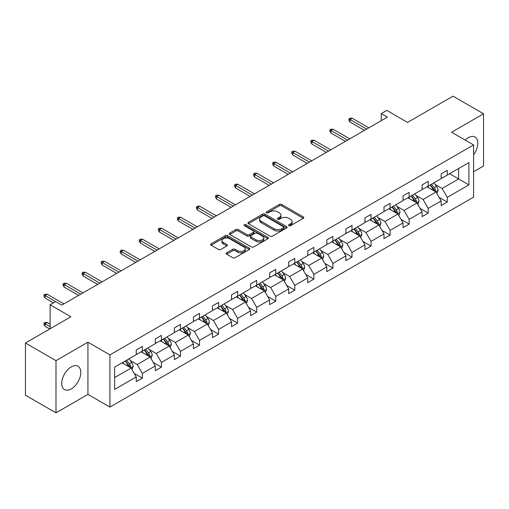 <?xml version="1.0" encoding="UTF-8"?>
<svg xmlns="http://www.w3.org/2000/svg" width="509" height="509" viewBox="0 0 509 509"><rect width="100%" height="100%" fill="white"/><g stroke="black" fill="none" stroke-linecap="round" stroke-linejoin="round"><path stroke-width="0.76" d="M288.864 225.672A1.19 0.687 0 0 0 290.537 225.672L303.281 218.316A1.699 0.98 0 0 0 303.778 217.629A1.699 0.98 0 0 0 303.281 216.936L281.7 204.472A1.699 0.98 0 0 0 279.301 204.472L266.557 211.827A1.19 0.687 0 0 0 266.213 212.31A1.19 0.687 0 0 0 266.557 212.8A1.19 0.687 0 0 0 268.237 212.8L269.885 211.846A5.427 3.13 0 0 1 277.558 211.846L279.358 212.883A5.427 3.13 0 0 1 280.949 215.097A5.427 3.13 0 0 1 279.358 217.318L277.71 218.266A1.19 0.687 0 0 0 277.36 218.749A1.19 0.687 0 0 0 277.71 219.233A1.19 0.687 0 0 0 279.39 219.233L281.038 218.285A5.427 3.13 0 0 1 288.711 218.285L290.512 219.322A5.427 3.13 0 0 1 292.102 221.536A5.427 3.13 0 0 1 290.512 223.75L288.864 224.704A1.19 0.687 0 0 0 288.514 225.188A1.19 0.687 0 0 0 288.864 225.672L288.864 224.704M71.26 388.927A13.476 7.781 120 0 0 80.066 377.054A13.476 7.781 120 0 0 77.998 366.257A13.476 7.781 120 0 0 71.26 366.919A13.476 7.781 120 0 0 62.454 378.798A13.476 7.781 120 0 0 64.522 389.595A13.476 7.781 120 0 0 71.26 388.927M473.593 154.774A13.476 7.781 120 0 0 475.018 137.036A13.476 7.781 120 0 0 468.28 137.704A13.476 7.781 120 0 0 465.194 140.083M473.593 171.737L483.55 165.985L483.55 113.793L453.01 96.163L407.569 122.402L386.802 110.408L381.241 113.622L381.241 120.671M55.99 412.837L87.936 394.392L87.936 342.201L55.99 360.646L55.99 412.837L25.45 395.207L25.45 343.015L70.891 316.776L50.124 304.789L50.124 328.763M55.99 360.646L25.45 343.015M226.658 252.795A1.699 0.98 0 0 0 226.161 253.488A1.699 0.98 0 0 0 226.658 254.182L232.715 257.675A1.699 0.98 0 0 0 235.113 257.675L249.264 249.505A1.699 0.98 0 0 0 249.76 248.812A1.699 0.98 0 0 0 249.264 248.118L227.676 235.661A1.699 0.98 0 0 0 225.277 235.661L211.133 243.83A1.699 0.98 0 0 0 210.637 244.524A1.699 0.98 0 0 0 211.133 245.211L218.444 249.435A1.699 0.98 0 0 0 220.842 249.435L226.899 245.942A1.699 0.98 0 0 0 227.396 245.249A1.699 0.98 0 0 0 226.899 244.555L223.273 242.462A4.536 2.621 0 0 1 221.943 240.611A4.536 2.621 0 0 1 224.743 238.193A4.536 2.621 0 0 1 229.686 238.759L243.894 246.96A4.536 2.621 0 0 1 245.223 248.812A4.536 2.621 0 0 1 242.424 251.236A4.536 2.621 0 0 1 237.48 250.663L235.113 249.295A1.699 0.98 0 0 0 232.715 249.295L226.658 252.795L226.658 254.182M50.124 304.789L55.685 301.576L61.793 305.101L387.349 117.146L381.241 113.622M87.936 342.201L109.925 354.894L473.593 144.931L473.593 197.123L109.925 407.085L109.925 354.894M483.55 113.793L451.604 132.238L473.593 144.931M270.005 236.144A1.699 0.98 0 0 0 272.404 236.144L286.554 227.975A1.699 0.98 0 0 0 287.051 227.281A1.699 0.98 0 0 0 286.554 226.594L264.973 214.13A1.699 0.98 0 0 0 262.574 214.13L248.424 222.299A1.699 0.98 0 0 0 247.928 222.993A1.699 0.98 0 0 0 248.424 223.686L270.005 236.144M244.759 225.932A1.19 0.687 0 0 1 245.962 226.098L267.887 238.753L253.756 246.91A1.699 0.98 0 0 1 251.357 246.91L229.775 234.452L229.775 233.065A1.699 0.98 0 0 0 229.279 233.758A1.699 0.98 0 0 0 229.775 234.452M229.775 233.065L235.832 229.565A1.699 0.98 0 0 1 238.231 229.565L246.986 234.624A1.699 0.98 0 0 0 249.385 234.624L253.399 232.301A1.699 0.98 0 0 0 253.896 231.608A1.699 0.98 0 0 0 253.399 230.921L244.288 225.659A1.19 0.687 0 0 1 243.938 225.175A1.19 0.687 0 0 1 244.67 224.539A1.19 0.687 0 0 1 245.962 224.685L267.906 237.359A1.699 0.98 0 0 1 268.402 238.047A1.699 0.98 0 0 1 267.906 238.74L267.906 237.359M114.627 367.135L136.247 354.652L136.247 349.925L142.355 346.4L142.355 351.121L155.309 343.645L155.309 338.924L161.417 335.393L161.417 340.12L174.364 332.644L174.364 327.917L180.472 324.392L180.472 329.119L193.42 321.643L193.42 316.916L199.528 313.391L199.528 318.119L212.476 310.643L212.476 305.915L218.584 302.391L218.584 307.112L231.531 299.636L231.531 294.915L237.639 291.383L237.639 296.111L250.593 288.635L250.593 283.907L256.701 280.383L256.701 285.11L269.649 277.634L269.649 272.907L275.757 269.382L275.757 274.109L288.705 266.633L288.705 261.906L294.813 258.381L294.813 263.102L307.76 255.626L307.76 250.905L313.868 247.374L313.868 252.101L326.816 244.625L326.816 239.898L332.924 236.373L332.924 241.101L345.878 233.625L345.878 228.897L351.986 225.372L351.986 230.1L364.934 222.624L364.934 217.897L371.042 214.372L371.042 219.093L383.99 211.617L383.99 206.896L390.098 203.365L390.098 208.092L403.045 200.616L403.045 195.889L409.153 192.364L409.153 197.091L422.101 189.615L422.101 184.888L428.209 181.363L428.209 186.09L441.163 178.608L441.163 173.887L447.271 170.362L447.271 175.083L468.891 162.6L468.891 184.888L447.271 197.371L447.271 202.098L441.163 205.623L441.163 200.896L428.209 208.372L428.209 213.099L422.101 216.624L422.101 211.903L409.153 219.379L409.153 224.1L403.045 227.631L403.045 222.904L390.098 230.38L390.098 235.107L383.99 238.632L383.99 233.905L371.042 241.381L371.042 246.108L364.934 249.633L364.934 244.905L351.986 252.381L351.986 257.109L345.878 260.633L345.878 255.912L332.924 263.388L332.924 268.109L326.816 271.641L326.816 266.913L313.868 274.389L313.868 279.117L307.76 282.641L307.76 277.914L294.813 285.39L294.813 290.117L288.705 293.642L288.705 288.921L275.757 296.397L275.757 301.118L269.649 304.643L269.649 299.922L256.701 307.398L256.701 312.119L250.593 315.65L250.593 310.923L237.639 318.399L237.639 323.126L231.531 326.651L231.531 321.923L218.584 329.399L218.584 334.127L212.476 337.652L212.476 332.931L199.528 340.406L199.528 345.127L193.42 348.659L193.42 343.931L180.472 351.407L180.472 356.135L174.364 359.659L174.364 354.932L161.417 362.408L161.417 367.135L155.309 370.66L155.309 365.933L142.355 373.409L142.355 378.136L136.247 381.661L136.247 376.94L114.627 389.423L114.627 367.135M141.133 351.827L150.174 357.051L137.226 364.527L130.158 360.442M137.226 364.527L142.355 373.409M150.174 357.051L155.309 365.933M136.247 353.52L137.226 354.086L142.355 351.121M160.195 340.826L169.23 346.044L156.282 353.52L149.213 349.441M156.282 353.52L161.417 362.408M169.23 346.044L174.364 354.932M155.309 342.519L156.282 343.085L161.417 340.12M179.251 329.826L188.292 335.043L175.338 342.519L168.269 338.44M175.338 342.519L180.472 351.407M188.292 335.043L193.42 343.931M174.364 331.518L175.338 332.084L180.472 329.119M198.306 318.825L207.348 324.042L194.4 331.518L187.325 327.433M194.4 331.518L199.528 340.406M207.348 324.042L212.476 332.931M193.42 320.517L194.4 321.077L199.528 318.119M217.362 307.818L226.403 313.041L213.456 320.517L206.387 316.433M213.456 320.517L218.584 329.399M226.403 313.041L231.531 321.923M212.476 309.51L213.456 310.076L218.584 307.112M236.418 296.817L245.459 302.034L232.511 309.51L225.442 305.432M232.511 309.51L237.639 318.399M245.459 302.034L250.593 310.923M231.531 298.509L232.511 299.076L237.639 296.111M255.48 285.816L264.515 291.033L251.567 298.509L244.498 294.425M251.567 298.509L256.701 307.398M264.515 291.033L269.649 299.922M250.593 287.509L251.567 288.069L256.701 285.11M274.536 274.809L283.577 280.033L270.623 287.509L263.554 283.424M270.623 287.509L275.757 296.397M283.577 280.033L288.705 288.921M269.649 276.508L270.623 277.068L275.757 274.109M293.591 263.808L302.632 269.032L289.685 276.508L282.61 272.423M289.685 276.508L294.813 285.39M302.632 269.032L307.76 277.914M288.705 265.501L289.685 266.067L294.813 263.102M312.647 252.808L321.688 258.025L308.74 265.501L301.672 261.422M308.74 265.501L313.868 274.389M321.688 258.025L326.816 266.913M307.76 254.5L308.74 255.066L313.868 252.101M331.703 241.807L340.744 247.024L327.796 254.5L320.727 250.415M327.796 254.5L332.924 263.388M340.744 247.024L345.878 255.912M326.816 243.499L327.796 244.059L332.924 241.101M350.765 230.8L359.799 236.023L346.852 243.499L339.783 239.415M346.852 243.499L351.986 252.381M359.799 236.023L364.934 244.905M345.878 232.492L346.852 233.058L351.986 230.1M369.82 219.799L378.861 225.016L365.907 232.492L358.839 228.414M365.907 232.492L371.042 241.381M378.861 225.016L383.99 233.905M364.934 221.491L365.907 222.058L371.042 219.093M388.876 208.798L397.917 214.015L384.969 221.491L377.894 217.413M384.969 221.491L390.098 230.38M397.917 214.015L403.045 222.904M383.99 210.491L384.969 211.057L390.098 208.092M407.932 197.797L416.973 203.015L404.025 210.491L396.956 206.406M404.025 210.491L409.153 219.379M416.973 203.015L422.101 211.903M403.045 199.49L404.025 200.05L409.153 197.091M426.987 186.79L436.028 192.014L423.081 199.49L416.012 195.405M423.081 199.49L428.209 208.372M436.028 192.014L441.163 200.896M422.101 188.483L423.081 189.049L428.209 186.09M449.587 173.747L458.628 178.964L442.136 188.483L435.068 184.404M442.136 188.483L447.271 197.371M468.891 184.888L458.628 178.964L458.628 168.524L468.891 162.6M87.936 394.392L109.925 407.085M441.163 177.482L442.136 178.048L447.271 175.083M114.627 377.57L131.118 368.052L122.077 362.834M131.118 368.052L136.247 376.94M439.146 197.409L447.271 202.098M420.09 208.41L428.209 213.099M401.028 219.411L409.153 224.1M381.973 230.418L390.098 235.107M362.917 241.419L371.042 246.108M343.861 252.419L351.986 257.109M324.806 263.42L332.924 268.109M305.744 274.427L313.868 279.117M286.688 285.428L294.813 290.117M267.632 296.429L275.757 301.118M248.577 307.43L256.701 312.119M229.521 318.437L237.639 323.126M210.459 329.438L218.584 334.127M191.403 340.438L199.528 345.127M172.347 351.439L180.472 356.135M153.292 362.446L161.417 367.135M134.236 373.447L142.355 378.136M289.335 225.843L290.512 225.163A5.427 3.13 0 0 0 292.102 222.948L292.102 221.536M280.949 215.097L280.949 216.51A5.427 3.13 0 0 1 279.358 218.724L278.181 219.404M303.281 216.936L303.281 218.316L281.7 205.884A1.699 0.98 0 0 0 279.301 205.884L267.034 212.966M286.529 227.987L264.973 215.542A1.699 0.98 0 0 0 262.574 215.542L248.443 223.699M283.558 227.771A1.19 0.687 0 0 0 283.901 227.281A1.19 0.687 0 0 0 283.558 226.798L264.61 215.861A1.19 0.687 0 0 0 262.93 215.861L261.193 216.866A5.427 3.13 0 0 0 259.603 219.08A5.427 3.13 0 0 0 261.193 221.294L274.141 228.77A5.427 3.13 0 0 0 281.814 228.77L283.558 227.771L283.558 229.177A1.19 0.687 0 0 0 283.901 228.694L283.901 227.281M259.603 219.08L259.603 220.492A5.427 3.13 0 0 0 261.193 222.707L261.193 221.294M283.558 229.177L281.814 230.183A5.427 3.13 0 0 1 274.141 230.183L261.193 222.707M229.801 234.464L235.832 230.978L235.832 229.565M253.896 231.608L253.896 233.02A1.699 0.98 0 0 1 253.399 233.714L249.385 236.03A1.699 0.98 0 0 1 246.986 236.03L238.231 230.978A1.699 0.98 0 0 0 235.832 230.978M256.065 239.866A4.536 2.621 0 0 0 261.009 240.433A4.536 2.621 0 0 0 263.808 238.015A4.536 2.621 0 0 0 262.479 236.163L257.478 233.275A1.699 0.98 0 0 0 255.079 233.275L251.058 235.591A1.699 0.98 0 0 0 250.562 236.284A1.699 0.98 0 0 0 251.058 236.978L256.065 239.866L256.065 241.279A4.536 2.621 0 0 0 261.009 241.845A4.536 2.621 0 0 0 263.808 239.427L263.808 238.015M250.562 236.284L250.562 237.697A1.699 0.98 0 0 0 251.058 238.384L251.058 236.978M256.065 241.279L251.058 238.384M245.223 248.812L245.223 250.224A4.536 2.621 0 0 1 242.424 252.642A4.536 2.621 0 0 1 237.48 252.076L235.113 250.708A1.699 0.98 0 0 0 232.715 250.708L226.683 254.195M221.943 240.611L221.943 242.023A4.536 2.621 0 0 0 223.273 243.875L223.273 242.462M226.899 244.555L226.899 245.942L223.273 243.875M249.264 248.118L249.264 249.505L227.676 237.073A1.699 0.98 0 0 0 225.277 237.073L211.152 245.23M436.957 193.617L438.084 190.372A4.581 2.64 -120 0 0 436.62 186.479L433.878 182.814M428.96 187.929L427.77 186.345M435.354 191.619L435.609 190.57A4.581 2.64 -120 0 0 434.298 187.815L431.556 184.156M430.41 184.818L433.426 188.845A2.335 1.349 60 0 1 433.853 189.558L435.609 190.57M430.092 185.002L432.835 188.661A4.581 2.64 60 0 1 433.973 190.824M366.645 129.101L350.007 119.494L350.007 122.033L348.907 120.27L348.907 118.858L350.007 119.494L352.203 118.222L368.84 127.829M350.007 122.033L364.444 130.368M348.907 118.858L350.128 118.152L352.203 118.222M417.902 204.624L419.022 201.379A4.581 2.64 -120 0 0 417.565 197.479L414.822 193.821M409.904 198.93L408.714 197.346M416.298 202.627L416.553 201.57A4.581 2.64 -120 0 0 415.242 198.822L412.5 195.157M411.355 195.819L414.371 199.852A2.335 1.349 60 0 1 414.797 200.559L416.553 201.57M411.037 196.003L413.779 199.668A4.581 2.64 60 0 1 414.918 201.825M398.846 215.625L399.966 212.38A4.581 2.64 -120 0 0 398.509 208.48L395.767 204.822M390.848 209.937L389.659 208.346M397.243 213.627L397.497 212.577A4.581 2.64 -120 0 0 396.187 209.823L393.444 206.158M392.299 206.826L395.315 210.853A2.335 1.349 60 0 1 395.741 211.559L397.497 212.577M391.975 207.004L394.717 210.669A4.581 2.64 60 0 1 395.862 212.832M347.583 140.102L330.945 130.495L330.945 133.034L329.851 131.271L329.851 129.865L330.945 130.495L333.147 129.229L349.785 138.836M330.945 133.034L345.388 141.375M329.851 129.865L331.073 129.159L333.147 129.229M328.528 151.103L311.89 141.502L311.89 144.041L310.789 142.272L310.789 140.866L311.89 141.502L314.091 140.23L330.729 149.837M311.89 144.041L326.333 152.376M310.789 140.866L312.011 140.16L314.091 140.23M379.79 226.626L380.91 223.381A4.581 2.64 -120 0 0 379.447 219.487L376.705 215.822M371.786 220.938L370.597 219.347M378.181 224.628L378.441 223.578A4.581 2.64 -120 0 0 377.131 220.823L374.389 217.165M373.237 217.827L376.259 221.854A2.335 1.349 60 0 1 376.679 222.56L378.441 223.578M372.919 218.011L375.661 221.669A4.581 2.64 60 0 1 376.806 223.833M309.472 162.11L292.834 152.503L292.834 155.041L291.733 153.279L291.733 151.867L292.834 152.503L295.035 151.23L311.673 160.838M292.834 155.041L307.271 163.376M291.733 151.867L292.955 151.16L295.035 151.23M360.728 237.627L361.854 234.388A4.581 2.64 -120 0 0 360.391 230.488L357.649 226.823M352.731 231.939L351.541 230.354M359.125 235.629L359.379 234.579A4.581 2.64 -120 0 0 358.069 231.824L355.327 228.166M354.181 228.827L357.203 232.855A2.335 1.349 60 0 1 357.623 233.567L359.379 234.579M353.863 229.012L356.605 232.67A4.581 2.64 60 0 1 357.744 234.834M290.416 173.111L273.778 163.504L273.778 166.042L272.678 164.28L272.678 162.867L273.778 163.504L275.973 162.237L292.611 171.838M273.778 166.042L288.215 174.377M272.678 162.867L273.899 162.161L275.973 162.237M341.673 248.634L342.799 245.389A4.581 2.64 -120 0 0 341.335 241.489L338.593 237.83M333.675 242.939L332.485 241.355M340.069 246.636L340.324 245.58A4.581 2.64 -120 0 0 339.013 242.831L336.271 239.166M335.126 239.828L338.141 243.862A2.335 1.349 60 0 1 338.568 244.568L340.324 245.58M334.807 240.013L337.55 243.677A4.581 2.64 60 0 1 338.689 245.834M271.361 184.112L254.723 174.504L254.723 177.043L253.622 175.281L253.622 173.874L254.723 174.504L256.918 173.238L273.556 182.846M254.723 177.043L269.159 185.384M253.622 173.874L254.844 173.168L256.918 173.238M322.617 259.635L323.737 256.39A4.581 2.64 -120 0 0 322.28 252.489L319.537 248.831M314.619 253.946L313.429 252.356M321.014 257.637L321.268 256.587A4.581 2.64 -120 0 0 319.957 253.832L317.215 250.173M316.07 250.835L319.086 254.863A2.335 1.349 60 0 1 319.512 255.569L321.268 256.587M315.752 251.02L318.494 254.678A4.581 2.64 60 0 1 319.633 256.841M252.299 195.112L235.661 185.511L235.661 188.05L234.566 186.288L234.566 184.875L235.661 185.511L237.862 184.239L254.5 193.846M235.661 188.05L250.104 196.385M234.566 184.875L235.788 184.169L237.862 184.239M303.561 270.635L304.681 267.39A4.581 2.64 -120 0 0 303.224 263.497L300.482 259.832M295.564 264.947L294.374 263.357M301.958 268.637L302.212 267.588A4.581 2.64 -120 0 0 300.902 264.833L298.159 261.174M297.014 261.836L300.03 265.863A2.335 1.349 60 0 1 300.456 266.57L302.212 267.588M296.69 262.02L299.432 265.679A4.581 2.64 60 0 1 300.577 267.842M233.243 206.12L216.605 196.512L216.605 199.051L215.504 197.288L215.504 195.876L216.605 196.512L218.806 195.24L235.444 204.847M216.605 199.051L231.048 207.386M215.504 195.876L216.726 195.17L218.806 195.24M284.506 281.642L285.625 278.398A4.581 2.64 -120 0 0 284.162 274.497L281.42 270.833M276.502 275.948L275.312 274.364M282.896 279.638L283.157 278.588A4.581 2.64 -120 0 0 281.846 275.833L279.104 272.175M277.952 272.837L280.974 276.864A2.335 1.349 60 0 1 281.394 277.577L283.157 278.588M277.634 273.021L280.376 276.68A4.581 2.64 60 0 1 281.522 278.843M214.187 217.12L197.549 207.513L197.549 210.052L196.449 208.289L196.449 206.877L197.549 207.513L199.751 206.247L216.389 215.848M197.549 210.052L211.986 218.386M196.449 206.877L197.67 206.177L199.751 206.247M265.443 292.643L266.57 289.398A4.581 2.64 -120 0 0 265.106 285.498L262.364 281.84M257.446 286.949L256.256 285.364M263.84 290.645L264.095 289.596A4.581 2.64 -120 0 0 262.784 286.841L260.042 283.176M258.896 283.837L261.919 287.871A2.335 1.349 60 0 1 262.339 288.578L264.095 289.596M258.578 284.022L261.321 287.687A4.581 2.64 60 0 1 262.459 289.85M195.132 228.121L178.494 218.514L178.494 221.052L177.393 219.29L177.393 217.884L178.494 218.514L180.689 217.248L197.327 226.855M178.494 221.052L192.93 229.394M177.393 217.884L178.614 217.178L180.689 217.248M246.388 303.644L247.514 300.399A4.581 2.64 -120 0 0 246.051 296.499L243.308 292.84M238.39 297.956L237.2 296.365M244.784 301.646L245.039 300.596A4.581 2.64 -120 0 0 243.728 297.841L240.986 294.183M239.841 294.845L242.857 298.872A2.335 1.349 60 0 1 243.283 299.578L245.039 300.596M239.523 295.029L242.265 298.688A4.581 2.64 60 0 1 243.404 300.851M176.076 239.122L159.438 229.521L159.438 232.059L158.337 230.297L158.337 228.885L159.438 229.521L161.633 228.248L178.271 237.856M159.438 232.059L173.874 240.394M158.337 228.885L159.559 228.178L161.633 228.248M227.332 314.645L228.452 311.4A4.581 2.64 -120 0 0 226.995 307.506L224.253 303.841M219.334 308.957L218.145 307.366M225.729 312.647L225.983 311.597A4.581 2.64 -120 0 0 224.673 308.842L221.93 305.184M220.785 305.845L223.801 309.873A2.335 1.349 60 0 1 224.227 310.585L225.983 311.597M220.467 306.03L223.209 309.688A4.581 2.64 60 0 1 224.348 311.852M157.014 250.129L140.376 240.522L140.376 243.06L139.281 241.298L139.281 239.885L140.376 240.522L142.577 239.249L159.215 248.856M140.376 243.06L154.819 251.395M139.281 239.885L140.503 239.179L142.577 239.249M208.276 325.652L209.396 322.407A4.581 2.64 -120 0 0 207.939 318.507L205.197 314.842M200.279 319.957L199.089 318.373M206.673 323.654L206.928 322.598A4.581 2.64 -120 0 0 205.617 319.849L202.875 316.184M201.729 316.846L204.745 320.874A2.335 1.349 60 0 1 205.172 321.586L206.928 322.598M201.405 317.031L204.147 320.695A4.581 2.64 60 0 1 205.292 322.852M137.958 261.13L121.32 251.522L121.32 254.061L120.219 252.299L120.219 250.886L121.32 251.522L123.522 250.256L140.16 259.857M121.32 254.061L135.763 262.396M120.219 250.886L121.441 250.186L123.522 250.256M189.221 336.653L190.341 333.408A4.581 2.64 -120 0 0 188.877 329.508L186.135 325.849M181.217 330.965L180.027 329.374M187.611 334.655L187.872 333.605A4.581 2.64 -120 0 0 186.561 330.85L183.819 327.185M182.667 327.847L185.69 331.881A2.335 1.349 60 0 1 186.109 332.587L187.872 333.605M182.349 328.031L185.091 331.696A4.581 2.64 60 0 1 186.237 333.859M118.902 272.13L102.264 262.523L102.264 265.068L101.164 263.299L101.164 261.893L102.264 262.523L104.466 261.257L121.104 270.864M102.264 265.068L116.701 273.403M101.164 261.893L102.385 261.187L104.466 261.257M170.159 347.653L171.285 344.408A4.581 2.64 -120 0 0 169.821 340.508L167.079 336.85M162.161 341.965L160.971 340.375M168.555 345.656L168.81 344.606A4.581 2.64 -120 0 0 167.499 341.851L164.757 338.192M163.612 338.854L166.634 342.881A2.335 1.349 60 0 1 167.054 343.588L168.81 344.606M163.294 339.039L166.036 342.697A4.581 2.64 60 0 1 167.175 344.86M99.847 283.131L83.209 273.53L83.209 276.069L82.108 274.306L82.108 272.894L83.209 273.53L85.404 272.258L102.042 281.865M83.209 276.069L97.645 284.404M82.108 272.894L83.33 272.188L85.404 272.258M151.103 358.654L152.229 355.409A4.581 2.64 -120 0 0 150.766 351.515L148.024 347.851M143.105 352.966L141.916 351.382M149.5 356.656L149.754 355.606A4.581 2.64 -120 0 0 148.443 352.852L145.701 349.193M144.556 349.855L147.572 353.882A2.335 1.349 60 0 1 147.998 354.595L149.754 355.606M144.238 350.039L146.98 353.698A4.581 2.64 60 0 1 148.119 355.861M80.791 294.138L64.153 284.531L64.153 287.07L63.052 285.307L63.052 283.895L64.153 284.531L66.348 283.258L82.986 292.866M64.153 287.07L78.59 295.405M63.052 283.895L64.274 283.189L66.348 283.258M132.047 369.661L133.167 366.416A4.581 2.64 -120 0 0 131.71 362.516L128.968 358.858M124.05 363.967L122.86 362.383M130.444 367.663L130.698 366.607A4.581 2.64 -120 0 0 129.388 363.859L126.646 360.194M125.5 360.856L128.516 364.889A2.335 1.349 60 0 1 128.942 365.596L130.698 366.607M125.182 361.04L127.924 364.705A4.581 2.64 60 0 1 129.063 366.862M45.091 326.282L43.997 324.519L43.997 323.113L45.218 322.407L47.292 322.477L45.091 323.743L45.091 326.282L49.761 328.979M43.997 323.113L50.124 326.651M47.292 322.477L50.124 324.112M55.621 301.614L45.091 295.532L45.091 298.07L43.997 296.308L43.997 294.896L45.091 295.532L47.292 294.266L63.93 303.867M45.091 298.07L53.426 302.88M43.997 294.896L45.218 294.196L47.292 294.266M290.512 225.163L290.512 223.75M277.71 219.233L277.71 218.266M279.358 218.724L279.358 217.318M266.557 212.8L266.557 211.827M279.301 205.884L279.301 204.472M281.7 205.884L281.7 204.472M248.424 223.686L248.424 222.299M262.574 215.542L262.574 214.13M264.973 215.542L264.973 214.13M286.554 227.975L286.554 226.594M274.141 230.183L274.141 228.77M281.814 230.183L281.814 228.77M238.231 230.978L238.231 229.565M246.986 236.03L246.986 234.624M249.385 236.03L249.385 234.624M253.399 233.714L253.399 232.301M245.962 226.098L245.962 224.685M232.715 250.708L232.715 249.295M235.113 250.708L235.113 249.295M237.48 252.076L237.48 250.663M211.133 245.211L211.133 243.83M225.277 237.073L225.277 235.661M227.676 237.073L227.676 235.661M435.698 191.823L438.052 190.461M434.298 187.815L436.62 186.479M431.53 189.418L432.835 188.661M416.642 202.824L418.996 201.469M415.242 198.822L417.565 197.479M412.475 200.419L413.779 199.668M397.586 213.825L399.94 212.469M396.187 209.823L398.509 208.48M393.419 211.42L394.717 210.669M378.531 224.832L380.878 223.47M377.131 220.823L379.447 219.487M374.363 222.42L375.661 221.669M359.475 235.832L361.823 234.471M358.069 231.824L360.391 230.488M355.301 233.427L356.605 232.67M340.413 246.833L342.767 245.478M339.013 242.831L341.335 241.489M336.245 244.428L337.55 243.677M321.357 257.834L323.711 256.479M319.957 253.832L322.28 252.489M317.19 255.429L318.494 254.678M302.301 268.841L304.656 267.479M300.902 264.833L303.224 263.497M298.134 266.43L299.432 265.679M283.246 279.842L285.594 278.48M281.846 275.833L284.162 274.497M279.078 277.437L280.376 276.68M264.19 290.843L266.538 289.487M262.784 286.841L265.106 285.498M260.016 288.438L261.321 287.687M245.128 301.843L247.482 300.488M243.728 297.841L246.051 296.499M240.961 299.438L242.265 298.688M226.072 312.85L228.426 311.489M224.673 308.842L226.995 307.506M221.905 310.439L223.209 309.688M207.017 323.851L209.371 322.496M205.617 319.849L207.939 318.507M202.849 321.446L204.147 320.695M187.961 334.852L190.309 333.497M186.561 330.85L188.877 329.508M183.794 332.447L185.091 331.696M168.905 345.853L171.253 344.498M167.499 341.851L169.821 340.508M164.731 343.448L166.036 342.697M149.843 356.86L152.197 355.498M148.443 352.852L150.766 351.515M145.676 354.449L146.98 353.698M130.788 367.861L133.142 366.505M129.388 363.859L131.71 362.516M126.62 365.456L127.924 364.705"/></g></svg>
